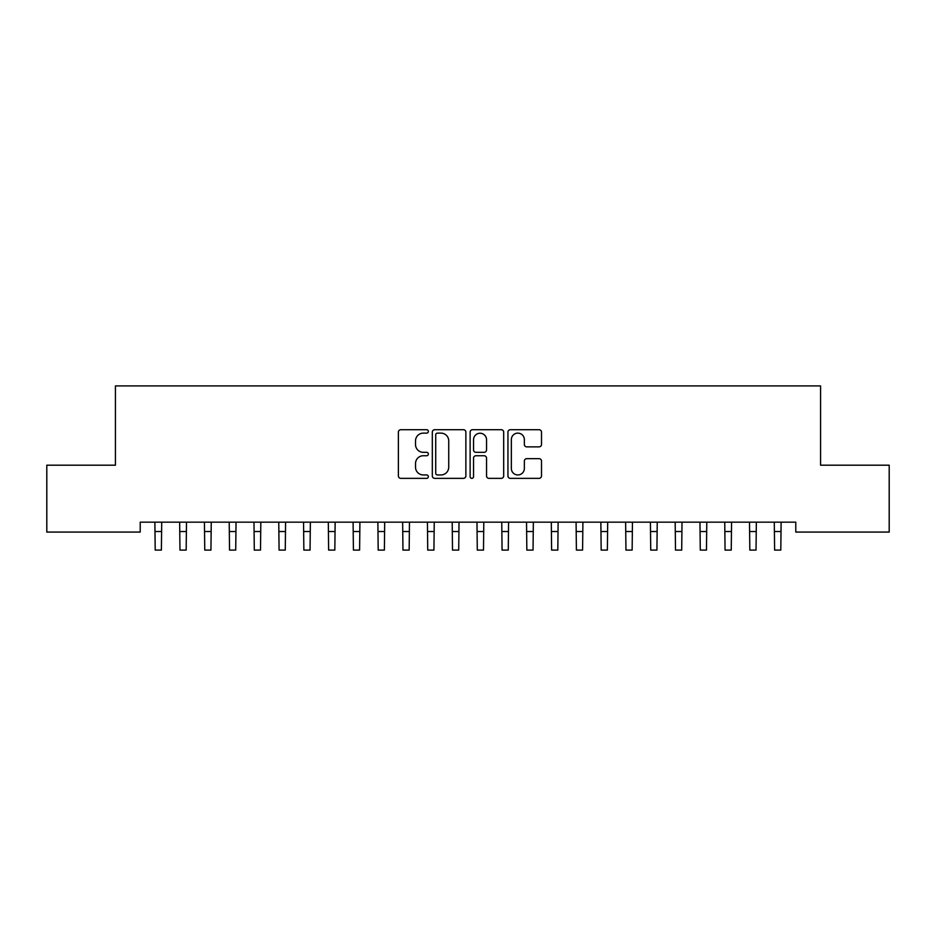 <?xml version="1.0" encoding="UTF-8"?>
<svg xmlns="http://www.w3.org/2000/svg" width="936" height="936" viewBox="0 0 936 936"><rect width="100%" height="100%" fill="white"/><g stroke="black" fill="none" stroke-linecap="round" stroke-linejoin="round"><path stroke-width="1.4" d="M428.36 431.426A1.708 1.708 0 0 0 426.652 429.718L400.819 429.718A2.434 2.434 0 0 0 398.385 432.151L398.385 475.921A2.434 2.434 0 0 0 400.819 478.354L426.652 478.354A1.708 1.708 0 0 0 428.36 476.658A1.708 1.708 0 0 0 426.652 474.95L423.318 474.95A7.78 7.78 0 0 1 415.525 467.169L415.525 463.519A7.78 7.78 0 0 1 423.318 455.738L426.652 455.738A1.708 1.708 0 0 0 428.36 454.042A1.708 1.708 0 0 0 426.652 452.334L423.318 452.334A7.78 7.78 0 0 1 415.525 444.553L415.525 440.903A7.78 7.78 0 0 1 423.318 433.122L426.652 433.122A1.708 1.708 0 0 0 428.36 431.426M539.077 446.87A2.434 2.434 0 0 0 541.511 444.436L541.511 432.151A2.434 2.434 0 0 0 539.077 429.718L510.377 429.718A2.434 2.434 0 0 0 507.944 432.151L507.944 475.921A2.434 2.434 0 0 0 510.377 478.354L539.077 478.354A2.434 2.434 0 0 0 541.511 475.921L541.511 461.097A2.434 2.434 0 0 0 539.077 458.663L526.793 458.663A2.434 2.434 0 0 0 524.359 461.097L524.359 468.445A6.505 6.505 0 0 1 517.854 474.95A6.505 6.505 0 0 1 511.349 468.445L511.349 439.627A6.505 6.505 0 0 1 517.854 433.122A6.505 6.505 0 0 1 524.359 439.627L524.359 444.436A2.434 2.434 0 0 0 526.793 446.87L539.077 446.87M795.787 522.171L140.213 522.171L140.213 532.081L46.8 532.081L46.8 465.192L115.432 465.192L115.432 385.901L820.568 385.901L820.568 465.192L889.2 465.192L889.2 532.081L795.787 532.081L795.787 522.171M465.871 432.151A2.434 2.434 0 0 0 463.437 429.718L434.737 429.718A2.434 2.434 0 0 0 432.315 432.151L432.315 475.921A2.434 2.434 0 0 0 434.737 478.354L463.437 478.354A2.434 2.434 0 0 0 465.871 475.921L465.871 432.151M472.563 429.718L501.263 429.718A2.434 2.434 0 0 1 503.685 432.151L503.685 475.921A2.434 2.434 0 0 1 501.263 478.354L488.978 478.354A2.434 2.434 0 0 1 486.544 475.921L486.544 458.172A2.434 2.434 0 0 0 484.111 455.738L475.968 455.738A2.434 2.434 0 0 0 473.534 458.172L473.534 476.658A1.708 1.708 0 0 1 471.826 478.354A1.708 1.708 0 0 1 470.129 476.658L470.129 432.151A2.434 2.434 0 0 1 472.563 429.718M437.416 433.122A1.708 1.708 0 0 0 435.72 434.83L435.72 473.253A1.708 1.708 0 0 0 437.416 474.95L440.95 474.95A7.78 7.78 0 0 0 448.73 467.169L448.73 440.903A7.78 7.78 0 0 0 440.95 433.122L437.416 433.122M486.544 439.756A6.505 6.505 0 0 0 480.039 433.239A6.505 6.505 0 0 0 473.534 439.756L473.534 449.9A2.434 2.434 0 0 0 475.968 452.334L484.111 452.334A2.434 2.434 0 0 0 486.544 449.9L486.544 439.756M154.885 522.171L155.201 550.099L161.39 550.099L161.706 522.171M179.654 522.171L179.969 550.099L186.17 550.099L186.486 522.171M204.434 522.171L204.75 550.099L210.939 550.099L211.255 522.171M229.215 522.171L229.531 550.099L235.72 550.099L236.036 522.171M253.984 522.171L254.299 550.099L260.5 550.099L260.816 522.171M278.764 522.171L279.08 550.099L285.269 550.099L285.585 522.171M303.545 522.171L303.861 550.099L310.05 550.099L310.366 522.171M328.314 522.171L328.63 550.099L334.831 550.099L335.146 522.171M353.094 522.171L353.41 550.099L359.599 550.099L359.915 522.171M377.875 522.171L378.191 550.099L384.38 550.099L384.696 522.171M402.644 522.171L402.96 550.099L409.161 550.099L409.465 522.171M427.424 522.171L427.74 550.099L433.93 550.099L434.245 522.171M452.205 522.171L452.509 550.099L458.71 550.099L459.026 522.171M476.974 522.171L477.29 550.099L483.491 550.099L483.795 522.171M501.755 522.171L502.07 550.099L508.26 550.099L508.576 522.171M526.535 522.171L526.839 550.099L533.04 550.099L533.356 522.171M551.304 522.171L551.62 550.099L557.809 550.099L558.125 522.171M576.085 522.171L576.4 550.099L582.59 550.099L582.906 522.171M600.853 522.171L601.169 550.099L607.37 550.099L607.686 522.171M625.634 522.171L625.95 550.099L632.139 550.099L632.455 522.171M650.415 522.171L650.731 550.099L656.92 550.099L657.236 522.171M675.184 522.171L675.5 550.099L681.7 550.099L682.016 522.171M699.964 522.171L700.28 550.099L706.469 550.099L706.785 522.171M724.745 522.171L725.061 550.099L731.25 550.099L731.566 522.171M749.514 522.171L749.83 550.099L756.031 550.099L756.346 522.171M774.294 522.171L774.61 550.099L780.799 550.099L781.115 522.171M155.201 531.519L161.39 531.519M179.969 531.519L186.17 531.519M204.75 531.519L210.939 531.519M229.531 531.519L235.72 531.519M254.299 531.519L260.5 531.519M279.08 531.519L285.269 531.519M303.861 531.519L310.05 531.519M328.63 531.519L334.831 531.519M353.41 531.519L359.599 531.519M378.191 531.519L384.38 531.519M402.96 531.519L409.161 531.519M427.74 531.519L433.93 531.519M452.509 531.519L458.71 531.519M477.29 531.519L483.491 531.519M502.07 531.519L508.26 531.519M526.839 531.519L533.04 531.519M551.62 531.519L557.809 531.519M576.4 531.519L582.59 531.519M601.169 531.519L607.37 531.519M625.95 531.519L632.139 531.519M650.731 531.519L656.92 531.519M675.5 531.519L681.7 531.519M700.28 531.519L706.469 531.519M725.061 531.519L731.25 531.519M749.83 531.519L756.031 531.519M774.61 531.519L780.799 531.519"/></g></svg>
